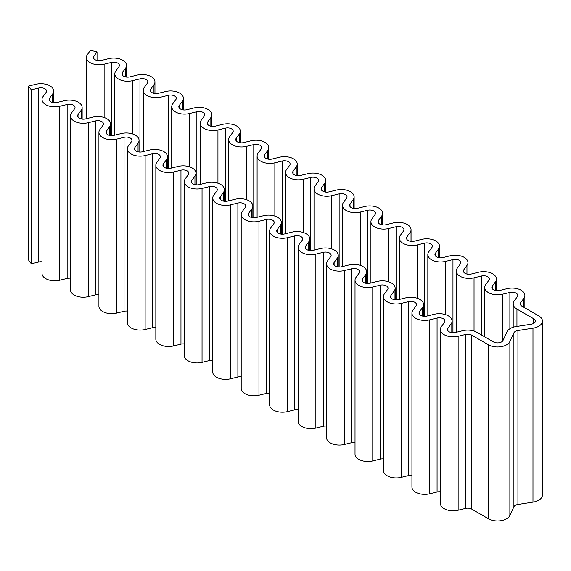 <?xml version="1.0" encoding="UTF-8"?>
<svg xmlns="http://www.w3.org/2000/svg" width="571" height="571" viewBox="0 0 571 571"><rect width="100%" height="100%" fill="white"/><g stroke="black" fill="none" stroke-linecap="round" stroke-linejoin="round"><path stroke-width="0.86" d="M364.84 206.509L357.46 208.308A5.681 3.283 180 0 1 349.573 205.289A5.681 3.283 180 0 1 350.016 204.011L353.135 199.75A12.783 7.38 0 0 0 354.141 196.881A12.783 7.38 0 0 0 336.383 190.086L329.003 191.885A5.681 3.283 180 0 1 321.116 188.858A5.681 3.283 180 0 1 321.566 187.588L324.678 183.327A12.783 7.38 0 0 0 325.684 180.45A12.783 7.38 0 0 0 307.933 173.655L300.553 175.454A5.681 3.283 180 0 1 292.659 172.435A5.681 3.283 180 0 1 293.109 171.157L296.221 166.896A12.783 7.38 0 0 0 297.234 164.027A12.783 7.38 0 0 0 279.476 157.225L272.096 159.024A5.681 3.283 180 0 1 264.202 156.004A5.681 3.283 180 0 1 264.651 154.727L267.77 150.466A12.783 7.38 0 0 0 268.777 147.596A12.783 7.38 0 0 0 251.019 140.794L243.639 142.6A5.681 3.283 180 0 1 235.752 139.574A5.681 3.283 180 0 1 236.194 138.296L239.313 134.042A12.783 7.38 0 0 0 240.32 131.166A12.783 7.38 0 0 0 222.562 124.371L215.181 126.17A5.681 3.283 180 0 1 207.294 123.143A5.681 3.283 180 0 1 207.744 121.873L210.856 117.612A12.783 7.38 0 0 0 211.862 114.742A12.783 7.38 0 0 0 194.111 107.94L186.731 109.739A5.681 3.283 180 0 1 178.837 106.72A5.681 3.283 180 0 1 179.287 105.442L182.399 101.181A12.783 7.38 0 0 0 183.405 98.312A12.783 7.38 0 0 0 165.654 91.51L158.274 93.309A5.681 3.283 180 0 1 150.38 90.289A5.681 3.283 180 0 1 150.83 89.012L153.949 84.751A12.783 7.38 0 0 0 154.955 81.881A12.783 7.38 0 0 0 137.197 75.087L129.817 76.885A5.681 3.283 180 0 1 121.93 73.859A5.681 3.283 180 0 1 122.372 72.581L125.492 68.327A12.783 7.38 0 0 0 126.498 65.451A12.783 7.38 0 0 0 108.74 58.656L101.36 60.455A5.681 3.283 180 0 1 93.473 57.435A5.681 3.283 180 0 1 93.915 56.158L97.034 51.897L90.496 50.298L87.377 54.559A12.783 7.38 0 0 0 86.371 57.435A12.783 7.38 0 0 0 104.129 64.23L111.502 62.432A5.681 3.283 180 0 1 119.396 65.451A5.681 3.283 180 0 1 118.946 66.728L115.834 70.99A12.783 7.38 0 0 0 114.828 73.859A12.783 7.38 0 0 0 132.579 80.661L139.959 78.862A5.681 3.283 180 0 1 147.853 81.881A5.681 3.283 180 0 1 147.404 83.159L144.285 87.42A12.783 7.38 0 0 0 143.278 90.289A12.783 7.38 0 0 0 161.036 97.091L168.416 95.286A5.681 3.283 180 0 1 176.311 98.312A5.681 3.283 180 0 1 175.861 99.59L172.742 103.843A12.783 7.38 0 0 0 171.735 106.72A12.783 7.38 0 0 0 189.493 113.515L196.874 111.716A5.681 3.283 180 0 1 204.761 114.742A5.681 3.283 180 0 1 204.318 116.013L201.199 120.274A12.783 7.38 0 0 0 200.193 123.143A12.783 7.38 0 0 0 217.951 129.945L225.324 128.147A5.681 3.283 180 0 1 233.218 131.166A5.681 3.283 180 0 1 232.768 132.443L229.656 136.705A12.783 7.38 0 0 0 228.65 139.574A12.783 7.38 0 0 0 246.401 146.376L253.781 144.577A5.681 3.283 180 0 1 261.675 147.596A5.681 3.283 180 0 1 261.225 148.874L258.106 153.135A12.783 7.38 0 0 0 257.1 156.004A12.783 7.38 0 0 0 274.858 162.799L282.238 161.001A5.681 3.283 180 0 1 290.132 164.027A5.681 3.283 180 0 1 289.683 165.304L286.563 169.558A12.783 7.38 0 0 0 285.557 172.435A12.783 7.38 0 0 0 303.315 179.23L310.695 177.431A5.681 3.283 180 0 1 318.582 180.45A5.681 3.283 180 0 1 318.14 181.728L315.021 185.989A12.783 7.38 0 0 0 314.014 188.858A12.783 7.38 0 0 0 331.772 195.66L339.145 193.862A5.681 3.283 180 0 1 347.04 196.881A5.681 3.283 180 0 1 346.59 198.158L343.478 202.42A12.783 7.38 0 0 0 342.472 205.289A12.783 7.38 0 0 0 360.222 212.091L367.603 210.292A5.681 3.283 180 0 1 375.497 213.311A5.681 3.283 180 0 1 375.047 214.589L371.928 218.85A12.783 7.38 0 0 0 370.922 221.719A12.783 7.38 0 0 0 388.68 228.514L396.06 226.716A5.681 3.283 180 0 1 403.954 229.742A5.681 3.283 180 0 1 403.504 231.012L400.385 235.273A12.783 7.38 0 0 0 399.379 238.15A12.783 7.38 0 0 0 417.137 244.945L424.517 243.146A5.681 3.283 180 0 1 432.404 246.165A5.681 3.283 180 0 1 431.962 247.443L428.842 251.704A12.783 7.38 0 0 0 427.836 254.573A12.783 7.38 0 0 0 445.594 261.375L452.967 259.577A5.681 3.283 180 0 1 460.861 262.596A5.681 3.283 180 0 1 460.412 263.873L457.3 268.134A12.783 7.38 0 0 0 456.293 271.004A12.783 7.38 0 0 0 474.044 277.806L481.424 276.007A5.681 3.283 180 0 1 489.318 279.026A5.681 3.283 180 0 1 488.869 280.304L485.757 284.565A12.783 7.38 0 0 0 484.743 287.434A12.783 7.38 0 0 0 502.501 294.229L509.882 292.431A5.681 3.283 180 0 1 517.776 295.457A5.681 3.283 180 0 1 517.326 296.727L514.207 300.988A12.783 7.38 0 0 0 513.201 303.865A12.783 7.38 0 0 0 516.948 309.082L533.685 318.746A5.681 3.283 180 0 1 535.348 321.066A5.681 3.283 180 0 1 531.137 324.228L516.091 326.562A12.783 7.38 0 0 0 507.048 331.78L503.015 340.466A5.681 3.283 180 0 1 493.515 341.936L476.771 332.272A12.783 7.38 0 0 0 462.76 330.695L455.38 332.493A5.681 3.283 180 0 1 447.493 329.474A5.681 3.283 180 0 1 447.935 328.197L451.054 323.935A12.783 7.38 0 0 0 452.061 321.066A12.783 7.38 0 0 0 434.303 314.264L426.93 316.063A5.681 3.283 180 0 1 419.035 313.044A5.681 3.283 180 0 1 419.485 311.766L422.597 307.505A12.783 7.38 0 0 0 423.603 304.636A12.783 7.38 0 0 0 405.853 297.834L398.472 299.632A5.681 3.283 180 0 1 390.578 296.613A5.681 3.283 180 0 1 391.028 295.335L394.147 291.074A12.783 7.38 0 0 0 395.153 288.205A12.783 7.38 0 0 0 377.395 281.41L370.015 283.209A5.681 3.283 180 0 1 362.121 280.183A5.681 3.283 180 0 1 362.571 278.912L365.69 274.651A12.783 7.38 0 0 0 366.696 271.775A12.783 7.38 0 0 0 348.938 264.98L341.558 266.778A5.681 3.283 180 0 1 333.671 263.759A5.681 3.283 180 0 1 334.114 262.482L337.233 258.22A12.783 7.38 0 0 0 338.239 255.351A12.783 7.38 0 0 0 320.481 248.549L313.108 250.348A5.681 3.283 180 0 1 305.214 247.329A5.681 3.283 180 0 1 305.663 246.051L308.775 241.79A12.783 7.38 0 0 0 309.782 238.921A12.783 7.38 0 0 0 292.031 232.119L284.651 233.917A5.681 3.283 180 0 1 276.757 230.898A5.681 3.283 180 0 1 277.206 229.621L280.325 225.359A12.783 7.38 0 0 0 281.332 222.49A12.783 7.38 0 0 0 263.574 215.695L256.193 217.494A5.681 3.283 180 0 1 248.299 214.468A5.681 3.283 180 0 1 248.749 213.197L251.868 208.936A12.783 7.38 0 0 0 252.874 206.06A12.783 7.38 0 0 0 235.116 199.265L227.736 201.063A5.681 3.283 180 0 1 219.849 198.044A5.681 3.283 180 0 1 220.292 196.767L223.411 192.506A12.783 7.38 0 0 0 224.417 189.636A12.783 7.38 0 0 0 206.659 182.834L199.286 184.633A5.681 3.283 180 0 1 191.392 181.614A5.681 3.283 180 0 1 191.842 180.336L194.954 176.075A12.783 7.38 0 0 0 195.96 173.206A12.783 7.38 0 0 0 178.209 166.404L170.829 168.209A5.681 3.283 180 0 1 162.935 165.183A5.681 3.283 180 0 1 163.385 163.906L166.496 159.652A12.783 7.38 0 0 0 167.51 156.775A12.783 7.38 0 0 0 149.752 149.98L142.372 151.779A5.681 3.283 180 0 1 134.478 148.753A5.681 3.283 180 0 1 134.927 147.482L138.046 143.221A12.783 7.38 0 0 0 139.053 140.352A12.783 7.38 0 0 0 121.295 133.55L113.914 135.348A5.681 3.283 180 0 1 106.028 132.329A5.681 3.283 180 0 1 106.47 131.052L109.589 126.791A12.783 7.38 0 0 0 110.596 123.921A12.783 7.38 0 0 0 92.837 117.119L85.464 118.918A5.681 3.283 180 0 1 77.57 115.899A5.681 3.283 180 0 1 78.02 114.621L81.132 110.36A12.783 7.38 0 0 0 82.138 107.491A12.783 7.38 0 0 0 64.387 100.696L57.007 102.495A5.681 3.283 180 0 1 49.113 99.468A5.681 3.283 180 0 1 49.563 98.191L52.675 93.937A12.783 7.38 0 0 0 53.688 91.06A12.783 7.38 0 0 0 35.93 84.265L28.55 86.064L31.312 89.84L38.692 88.041A5.681 3.283 180 0 1 46.586 91.06A5.681 3.283 180 0 1 46.137 92.338L43.018 96.599A12.783 7.38 0 0 0 42.011 99.468A12.783 7.38 0 0 0 59.769 106.27L67.15 104.472A5.681 3.283 180 0 1 75.037 107.491A5.681 3.283 180 0 1 74.594 108.768L71.475 113.029A12.783 7.38 0 0 0 70.469 115.899A12.783 7.38 0 0 0 88.227 122.701L95.6 120.895A5.681 3.283 180 0 1 103.494 123.921A5.681 3.283 180 0 1 103.044 125.199L99.932 129.453A12.783 7.38 0 0 0 98.926 132.329A12.783 7.38 0 0 0 116.677 139.124L124.057 137.326A5.681 3.283 180 0 1 131.951 140.352A5.681 3.283 180 0 1 131.501 141.622L128.389 145.883A12.783 7.38 0 0 0 127.376 148.753A12.783 7.38 0 0 0 145.134 155.555L152.514 153.756A5.681 3.283 180 0 1 160.408 156.775A5.681 3.283 180 0 1 159.959 158.053L156.839 162.314A12.783 7.38 0 0 0 155.833 165.183A12.783 7.38 0 0 0 173.591 171.985L180.971 170.187A5.681 3.283 180 0 1 188.858 173.206A5.681 3.283 180 0 1 188.416 174.483L185.297 178.744A12.783 7.38 0 0 0 184.29 181.614A12.783 7.38 0 0 0 202.048 188.409L209.421 186.61A5.681 3.283 180 0 1 217.315 189.636A5.681 3.283 180 0 1 216.866 190.914L213.754 195.168A12.783 7.38 0 0 0 212.747 198.044A12.783 7.38 0 0 0 230.498 204.839L237.879 203.04A5.681 3.283 180 0 1 245.773 206.06A5.681 3.283 180 0 1 245.323 207.337L242.211 211.598A12.783 7.38 0 0 0 241.198 214.468A12.783 7.38 0 0 0 258.956 221.27L266.336 219.471A5.681 3.283 180 0 1 274.23 222.49A5.681 3.283 180 0 1 273.78 223.768L270.661 228.029A12.783 7.38 0 0 0 269.655 230.898A12.783 7.38 0 0 0 287.413 237.7L294.793 235.902A5.681 3.283 180 0 1 302.68 238.921A5.681 3.283 180 0 1 302.237 240.198L299.118 244.459A12.783 7.38 0 0 0 298.112 247.329A12.783 7.38 0 0 0 315.87 254.124L323.25 252.325A5.681 3.283 180 0 1 331.137 255.351A5.681 3.283 180 0 1 330.688 256.622L327.576 260.883A12.783 7.38 0 0 0 326.569 263.759A12.783 7.38 0 0 0 344.32 270.554L351.7 268.755A5.681 3.283 180 0 1 359.594 271.775A5.681 3.283 180 0 1 359.145 273.052L356.033 277.313A12.783 7.38 0 0 0 355.026 280.183A12.783 7.38 0 0 0 372.777 286.985L380.158 285.186A5.681 3.283 180 0 1 388.052 288.205A5.681 3.283 180 0 1 387.602 289.483L384.483 293.744A12.783 7.38 0 0 0 383.476 296.613A12.783 7.38 0 0 0 401.235 303.415L408.615 301.616A5.681 3.283 180 0 1 416.502 304.636A5.681 3.283 180 0 1 416.059 305.913L412.94 310.174A12.783 7.38 0 0 0 411.934 313.044A12.783 7.38 0 0 0 429.692 319.839L437.072 318.04A5.681 3.283 180 0 1 444.959 321.066A5.681 3.283 180 0 1 444.509 322.337L441.397 326.598A12.783 7.38 0 0 0 440.391 329.474A12.783 7.38 0 0 0 458.142 336.269L465.522 334.47A5.681 3.283 180 0 1 471.753 335.17L488.49 344.834A12.783 7.38 0 0 0 509.874 341.529L513.907 332.836A5.681 3.283 180 0 1 517.926 330.523L532.979 328.189A12.783 7.38 0 0 0 542.45 321.066A12.783 7.38 0 0 0 538.703 315.842L521.965 306.184A5.681 3.283 180 0 1 520.302 303.865A5.681 3.283 180 0 1 520.752 302.587L523.864 298.326A12.783 7.38 0 0 0 524.877 295.457A12.783 7.38 0 0 0 507.119 288.655L499.739 290.453A5.681 3.283 180 0 1 491.845 287.434A5.681 3.283 180 0 1 492.295 286.157L495.414 281.896A12.783 7.38 0 0 0 496.42 279.026A12.783 7.38 0 0 0 478.662 272.224L471.282 274.023A5.681 3.283 180 0 1 463.395 271.004A5.681 3.283 180 0 1 463.838 269.726L466.957 265.465A12.783 7.38 0 0 0 467.963 262.596A12.783 7.38 0 0 0 450.205 255.801L442.832 257.6A5.681 3.283 180 0 1 434.938 254.573A5.681 3.283 180 0 1 435.387 253.303L438.499 249.042A12.783 7.38 0 0 0 439.506 246.165A12.783 7.38 0 0 0 421.755 239.37L414.375 241.169A5.681 3.283 180 0 1 406.481 238.15A5.681 3.283 180 0 1 406.93 236.872L410.042 232.611A12.783 7.38 0 0 0 411.056 229.742A12.783 7.38 0 0 0 393.298 222.94L385.917 224.738A5.681 3.283 180 0 1 378.023 221.719A5.681 3.283 180 0 1 378.473 220.442L381.592 216.181A12.783 7.38 0 0 0 382.599 213.311A12.783 7.38 0 0 0 364.84 206.509M440.391 329.474L440.391 503.422A12.783 7.38 0 0 0 458.142 510.224L465.522 508.426A5.681 3.283 180 0 1 471.753 509.125L488.49 518.789A12.783 7.38 0 0 0 509.874 515.477L513.907 506.791A5.681 3.283 180 0 1 517.926 504.471L532.979 502.145A12.783 7.38 0 0 0 542.45 495.014L542.45 321.066M411.934 313.044L411.934 486.992A12.783 7.38 0 0 0 429.692 493.794L437.072 491.995A5.681 3.283 180 0 1 440.391 491.802M383.476 296.613L383.476 470.568A12.783 7.38 0 0 0 401.235 477.363L408.615 475.564A5.681 3.283 180 0 1 411.934 475.372M355.026 280.183L355.026 454.138A12.783 7.38 0 0 0 372.777 460.94L380.158 459.134A5.681 3.283 180 0 1 383.476 458.941M326.569 263.759L326.569 437.707A12.783 7.38 0 0 0 344.32 444.509L351.7 442.711A5.681 3.283 180 0 1 355.026 442.511M298.112 247.329L298.112 421.284A12.783 7.38 0 0 0 315.87 428.079L323.25 426.28A5.681 3.283 180 0 1 326.569 426.087M269.655 230.898L269.655 404.853A12.783 7.38 0 0 0 287.413 411.648L294.793 409.85A5.681 3.283 180 0 1 298.112 409.657M241.198 214.468L241.198 388.423A12.783 7.38 0 0 0 258.956 395.225L266.336 393.426A5.681 3.283 180 0 1 269.655 393.226M212.747 198.044L212.747 371.992A12.783 7.38 0 0 0 230.498 378.794L237.879 376.996A5.681 3.283 180 0 1 241.198 376.796M184.29 181.614L184.29 355.569A12.783 7.38 0 0 0 202.048 362.364L209.421 360.565A5.681 3.283 180 0 1 212.747 360.372M155.833 165.183L155.833 339.138A12.783 7.38 0 0 0 173.591 345.933L180.971 344.135A5.681 3.283 180 0 1 184.29 343.942M127.376 148.753L127.376 322.708A12.783 7.38 0 0 0 145.134 329.51L152.514 327.711A5.681 3.283 180 0 1 155.833 327.511M98.926 132.329L98.926 306.277A12.783 7.38 0 0 0 116.677 313.079L124.057 311.281A5.681 3.283 180 0 1 127.376 311.081M70.469 115.899L70.469 289.854A12.783 7.38 0 0 0 88.227 296.649L95.6 294.85A5.681 3.283 180 0 1 98.926 294.657M42.011 99.468L42.011 273.423A12.783 7.38 0 0 0 59.769 280.218L67.15 278.42A5.681 3.283 180 0 1 70.469 278.227M28.55 86.064L28.55 260.019L31.312 263.795L38.692 261.996A5.681 3.283 180 0 1 42.011 261.796M31.312 263.795L31.312 89.84M97.034 60.476L97.034 51.897M381.592 224.76L381.592 216.181M378.473 222.997L378.473 220.442M410.042 241.19L410.042 232.611M406.93 239.42L406.93 236.872M438.499 257.621L438.499 249.042M435.387 255.851L435.387 253.303M466.957 274.051L466.957 265.465M463.838 272.281L463.838 269.726M495.414 290.475L495.414 281.896M492.295 288.712L492.295 286.157M523.864 307.277L523.864 298.326M520.752 305.135L520.752 302.587M532.979 502.145L532.979 328.189M517.926 504.471L517.926 330.523M513.907 506.791L513.907 332.836M509.874 515.477L509.874 341.529M488.49 518.789L488.49 344.834M471.753 509.125L471.753 335.17M465.522 508.426L465.522 334.47M458.142 510.224L458.142 336.269M437.072 491.995L437.072 318.04M429.692 493.794L429.692 319.839M408.615 475.564L408.615 301.616M401.235 477.363L401.235 303.415M380.158 459.134L380.158 285.186M372.777 460.94L372.777 286.985M351.7 442.711L351.7 268.755M344.32 444.509L344.32 270.554M323.25 426.28L323.25 252.325M315.87 428.079L315.87 254.124M294.793 409.85L294.793 235.902M287.413 411.648L287.413 237.7M266.336 393.426L266.336 219.471M258.956 395.225L258.956 221.27M237.879 376.996L237.879 203.04M230.498 378.794L230.498 204.839M209.421 360.565L209.421 186.61M202.048 362.364L202.048 188.409M180.971 344.135L180.971 170.187M173.591 345.933L173.591 171.985M152.514 327.711L152.514 153.756M145.134 329.51L145.134 155.555M124.057 311.281L124.057 137.326M116.677 313.079L116.677 139.124M95.6 294.85L95.6 120.895M88.227 296.649L88.227 122.701M67.15 278.42L67.15 104.472M59.769 280.218L59.769 106.27M38.692 261.996L38.692 88.041M52.675 102.516L52.675 93.937M49.563 100.746L49.563 98.191M81.132 118.939L81.132 110.36M78.02 117.176L78.02 114.621M109.589 135.37L109.589 126.791M106.47 133.607L106.47 131.052M138.046 151.8L138.046 143.221M134.927 150.03L134.927 147.482M166.496 168.231L166.496 159.652M163.385 166.461L163.385 163.906M194.954 184.654L194.954 176.075M191.842 182.891L191.842 180.336M223.411 201.085L223.411 192.506M220.292 199.315L220.292 196.767M251.868 217.515L251.868 208.936M248.749 215.745L248.749 213.197M280.325 233.946L280.325 225.359M277.206 232.176L277.206 229.621M308.775 250.369L308.775 241.79M305.663 248.606L305.663 246.051M337.233 266.8L337.233 258.22M334.114 265.03L334.114 262.482M365.69 283.23L365.69 274.651M362.571 281.46L362.571 278.912M394.147 299.661L394.147 291.074M391.028 297.891L391.028 295.335M422.597 316.084L422.597 307.505M419.485 314.321L419.485 311.766M451.054 332.515L451.054 323.935M447.935 330.745L447.935 328.197M533.685 323.386L533.685 318.746M516.948 326.426L516.948 309.082M509.882 328.76L509.882 292.431M502.501 341.201L502.501 294.229M481.424 334.963L481.424 276.007M474.044 331.073L474.044 277.806M452.967 332.75L452.967 259.577M445.594 314.642L445.594 261.375M424.517 316.32L424.517 243.146M417.137 298.219L417.137 244.945M396.06 299.889L396.06 226.716M388.68 281.788L388.68 228.514M367.603 283.466L367.603 210.292M360.222 265.358L360.222 212.091M339.145 267.035L339.145 193.862M331.772 248.935L331.772 195.66M310.695 250.605L310.695 177.431M303.315 232.504L303.315 179.23M282.238 234.174L282.238 161.001M274.858 216.074L274.858 162.799M253.781 217.751L253.781 144.577M246.401 199.643L246.401 146.376M225.324 201.32L225.324 128.147M217.951 183.22L217.951 129.945M196.874 184.89L196.874 111.716M189.493 166.789L189.493 113.515M168.416 168.459L168.416 95.286M161.036 150.359L161.036 97.091M139.959 152.036L139.959 78.862M132.579 133.928L132.579 80.661M111.502 135.605L111.502 62.432M104.129 117.505L104.129 64.23M93.915 58.706L93.915 56.158M125.492 76.907L125.492 68.327M122.372 75.136L122.372 72.581M153.949 93.33L153.949 84.751M150.83 91.567L150.83 89.012M182.399 109.76L182.399 101.181M179.287 107.998L179.287 105.442M210.856 126.191L210.856 117.612M207.744 124.421L207.744 121.873M239.313 142.622L239.313 134.042M236.194 140.851L236.194 138.296M267.77 159.045L267.77 150.466M264.651 157.282L264.651 154.727M296.221 175.475L296.221 166.896M293.109 173.705L293.109 171.157M324.678 191.906L324.678 183.327M321.566 190.136L321.566 187.588M353.135 208.336L353.135 199.75M350.016 206.566L350.016 204.011M382.599 224.938L382.599 213.311M411.056 241.362L411.056 229.742M439.506 257.792L439.506 246.165M467.963 274.223L467.963 262.596M496.42 290.653L496.42 279.026M524.877 307.862L524.877 295.457M53.688 102.687L53.688 91.06M82.138 119.118L82.138 107.491M110.596 135.541L110.596 123.921M139.053 151.972L139.053 140.352M167.51 168.402L167.51 156.775M195.96 184.833L195.96 173.206M224.417 201.256L224.417 189.636M252.874 217.687L252.874 206.06M281.332 234.117L281.332 222.49M309.782 250.548L309.782 238.921M338.239 266.971L338.239 255.351M366.696 283.402L366.696 271.775M395.153 299.832L395.153 288.205M423.603 316.263L423.603 304.636M452.061 332.686L452.061 321.066M513.201 327.233L513.201 303.865M484.743 336.876L484.743 287.434M456.293 332.272L456.293 271.004M427.836 315.842L427.836 254.573M399.379 299.411L399.379 238.15M370.922 282.988L370.922 221.719M342.472 266.557L342.472 205.289M314.014 250.127L314.014 188.858M285.557 233.696L285.557 172.435M257.1 217.273L257.1 156.004M228.65 200.842L228.65 139.574M200.193 184.412L200.193 123.143M171.735 167.988L171.735 106.72M143.278 151.558L143.278 90.289M114.828 135.127L114.828 73.859M86.371 118.697L86.371 57.435M126.498 77.078L126.498 65.451M154.955 93.508L154.955 81.881M183.405 109.932L183.405 98.312M211.862 126.362L211.862 114.742M240.32 142.793L240.32 131.166M268.777 159.223L268.777 147.596M297.234 175.647L297.234 164.027M325.684 192.077L325.684 180.45M354.141 208.508L354.141 196.881"/></g></svg>
